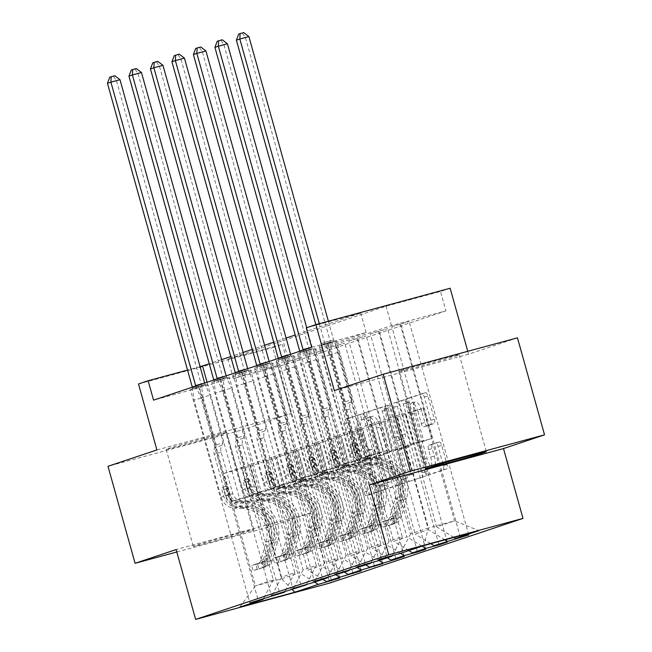 <?xml version="1.0" encoding="UTF-8"?>
<svg xmlns="http://www.w3.org/2000/svg" width="652" height="652" viewBox="0 0 652 652"><rect width="100%" height="100%" fill="white"/><g stroke="black" fill="none" stroke-linecap="round" stroke-linejoin="round"><path stroke-width="0.49" stroke-dasharray="3.26 2.44" d="M384.484 486.799A2.771 0.994 74.8 0 1 384.289 489.782L369.92 494.591A3.953 1.426 74.8 0 1 369.888 494.599A3.953 1.426 74.8 0 1 367.508 491.233L348.364 422.683A3.953 1.426 74.8 0 1 348.657 418.429L363.017 413.621A2.771 0.994 74.8 0 1 363.042 413.612A2.771 0.994 74.8 0 1 364.712 415.968A2.771 0.994 74.8 0 1 364.509 418.951L362.651 419.57A12.657 4.556 74.8 0 0 361.73 433.205L363.319 438.918A12.657 4.556 74.8 0 0 370.955 449.684A12.657 4.556 74.8 0 0 371.053 449.66L372.911 449.032A2.771 0.994 74.8 0 1 372.928 449.032A2.771 0.994 74.8 0 1 374.598 451.388A2.771 0.994 74.8 0 1 374.395 454.371L372.536 454.99A12.657 4.556 74.8 0 0 371.616 468.625L373.213 474.338A12.657 4.556 74.8 0 0 380.849 485.104A12.657 4.556 74.8 0 0 380.939 485.072L382.797 484.452A2.771 0.994 74.8 0 1 382.814 484.444A2.771 0.994 74.8 0 1 384.484 486.799M359.024 420.556A12.657 4.556 74.8 0 0 358.095 434.191L359.692 439.904A12.657 4.556 74.8 0 0 367.329 450.671A12.657 4.556 74.8 0 0 367.418 450.638L369.285 450.019A2.771 0.994 74.8 0 1 369.301 450.01A2.771 0.994 74.8 0 1 370.972 452.366A2.771 0.994 74.8 0 1 370.768 455.349L368.91 455.976A12.657 4.556 74.8 0 0 367.989 469.611L369.578 475.316A12.657 4.556 74.8 0 0 377.223 486.082A12.657 4.556 74.8 0 0 377.312 486.058L379.171 485.438A2.771 0.994 74.8 0 1 379.187 485.43A2.771 0.994 74.8 0 1 380.858 487.786A2.771 0.994 74.8 0 1 380.662 490.769L366.294 495.577A3.953 1.426 74.8 0 1 366.261 495.585A3.953 1.426 74.8 0 1 363.873 492.219L344.737 423.67A3.953 1.426 74.8 0 1 345.03 419.407L359.391 414.607A2.771 0.994 74.8 0 1 359.415 414.599A2.771 0.994 74.8 0 1 361.086 416.954A2.771 0.994 74.8 0 1 360.882 419.937L362.651 419.57M457.288 355.503A31.426 0.611 -15.6 0 1 423.613 365.307A31.426 0.611 -15.6 0 1 398.722 371.624A31.426 0.611 -15.6 0 1 400.695 370.849A31.426 0.611 -15.6 0 1 434.371 361.045A31.426 0.611 -15.6 0 1 459.261 354.721A31.426 0.611 -15.6 0 1 457.288 355.503M195.258 545.634A31.426 0.611 164.4 0 0 193.285 546.409A31.426 0.611 164.4 0 0 218.175 540.092A31.426 0.611 164.4 0 0 251.851 530.288A31.426 0.611 164.4 0 0 253.824 529.505A31.426 0.611 164.4 0 0 228.933 535.83A31.426 0.611 164.4 0 0 195.258 545.634M224.769 433.295A31.426 0.611 -15.6 0 1 191.093 443.091A31.426 0.611 -15.6 0 1 166.203 449.415A31.426 0.611 -15.6 0 1 168.175 448.641A31.426 0.611 -15.6 0 1 201.851 438.837A31.426 0.611 -15.6 0 1 226.741 432.512A31.426 0.611 -15.6 0 1 224.769 433.295M439.293 442.023A3.953 1.426 74.8 0 1 439.318 442.015A3.953 1.426 74.8 0 1 441.706 445.381L447.076 464.615A3.953 1.426 74.8 0 1 446.783 468.878L430.833 474.216A3.953 1.426 74.8 0 1 430.801 474.224A3.953 1.426 74.8 0 1 428.413 470.858L409.277 402.308A3.953 1.426 74.8 0 1 409.57 398.046L425.52 392.708A3.953 1.426 74.8 0 1 425.552 392.7A3.953 1.426 74.8 0 1 427.94 396.066L434.419 419.293A3.953 1.426 74.8 0 1 434.134 423.555L427.304 425.837A3.953 1.426 74.8 0 1 427.28 425.846A3.953 1.426 74.8 0 1 424.892 422.488L421.673 410.964A10.579 3.806 74.8 0 0 415.291 401.966A10.579 3.806 74.8 0 0 414.444 413.384L427.044 458.511A10.579 3.806 74.8 0 0 433.425 467.517A10.579 3.806 74.8 0 0 434.273 456.09L432.17 448.568A3.953 1.426 74.8 0 1 432.463 444.314L439.293 442.023L435.666 443.01A3.953 1.426 74.8 0 1 435.691 443.001A3.953 1.426 74.8 0 1 438.079 446.367L443.45 465.601A3.953 1.426 74.8 0 1 443.156 469.856L427.207 475.194A3.953 1.426 74.8 0 1 427.174 475.202A3.953 1.426 74.8 0 1 424.786 471.836L405.65 403.295A3.953 1.426 74.8 0 1 405.935 399.032L421.893 393.694A3.953 1.426 74.8 0 1 421.925 393.686A3.953 1.426 74.8 0 1 424.305 397.052L430.793 420.279A3.953 1.426 74.8 0 1 430.507 424.542L423.678 426.824A3.953 1.426 74.8 0 1 423.645 426.832A3.953 1.426 74.8 0 1 421.265 423.466L418.046 411.95L421.673 410.964M445.919 310.865L287.785 363.775L233.367 378.527L391.502 325.617L445.919 310.865L440.499 291.468L450.141 288.241M517.46 337.834L468.56 354.199L467.753 351.314M176.814 551.983L269.317 526.906L310.368 513.173L329.863 583.01M269.317 526.906L242.234 429.912L108.004 466.302M156.912 449.945L291.142 413.555L242.234 429.912M291.142 413.555L272.723 347.597L282.365 344.37L227.947 359.122L386.082 306.22L440.499 291.468M287.785 363.775L282.365 344.37M405.022 478.682A3.953 1.426 74.8 0 1 404.737 482.945L388.779 488.283A3.953 1.426 74.8 0 1 388.755 488.291A3.953 1.426 74.8 0 1 386.367 484.925L367.231 416.375A3.953 1.426 74.8 0 1 367.516 412.113L383.474 406.775A3.953 1.426 74.8 0 1 383.498 406.767A3.953 1.426 74.8 0 1 385.886 410.132L405.022 478.682L401.396 479.668A3.953 1.426 74.8 0 1 401.11 483.923L385.153 489.261A3.953 1.426 74.8 0 1 385.128 489.269A3.953 1.426 74.8 0 1 382.74 485.911L363.596 417.361A3.953 1.426 74.8 0 1 363.889 413.099L379.839 407.761A3.953 1.426 74.8 0 1 379.871 407.753A3.953 1.426 74.8 0 1 382.259 411.119L401.396 479.668M409.806 481.249L425.764 475.911A3.953 1.426 74.8 0 0 426.049 471.649L406.913 403.099A3.953 1.426 74.8 0 0 404.525 399.733A3.953 1.426 74.8 0 0 404.493 399.741L397.671 402.031A3.953 1.426 74.8 0 0 397.378 406.286L405.145 434.085A3.953 1.426 74.8 0 1 404.851 438.348L400.32 439.864A3.953 1.426 74.8 0 1 400.295 439.872A3.953 1.426 74.8 0 1 397.907 436.506L389.823 407.565A2.771 0.994 74.8 0 0 388.152 405.21A2.771 0.994 74.8 0 0 387.932 408.201L407.394 477.892A3.953 1.426 74.8 0 0 409.782 481.257A3.953 1.426 74.8 0 0 409.806 481.249L425.764 475.911M262.878 369.855L280.213 364.631L262.878 369.855L294.834 484.314L276.513 489.277L268.029 460.279L299.439 572.79L281.534 578.78L250.123 466.27L268.029 460.279M284.37 362.667L301.705 357.443L284.37 362.667L316.326 477.125L298.005 482.089L289.512 453.091L320.931 565.602L307.703 570.027L276.293 457.517L289.512 453.091M305.853 355.479L323.188 350.254L305.853 355.479L337.809 469.929L319.488 474.901L311.004 445.903L342.422 558.414L329.195 562.839L297.785 450.32L311.004 445.903M327.345 348.29L344.68 343.066L327.345 348.29L359.301 462.741L340.98 467.712L332.496 438.706L363.906 551.225L350.686 555.651L319.268 443.132L332.496 438.706M348.836 341.102L366.171 335.878L348.836 341.102L380.792 455.552L362.471 460.524L353.979 431.518L385.397 544.037L372.17 548.454L340.76 435.943L353.979 431.518M370.32 333.914L387.655 328.69L370.32 333.914L402.276 448.364L383.955 453.327L375.47 424.33L406.889 536.849L393.661 541.266L362.251 428.755L375.47 424.33M391.811 326.725L409.146 321.501L391.811 326.725L423.767 441.176L405.446 446.139L396.962 417.141L428.372 529.652L415.153 534.078L383.735 421.567L396.962 417.141M311.689 347.255L366.106 332.504L207.972 385.405L153.554 400.157M190.319 389.529L207.654 384.305L190.319 389.529L249.903 602.913M211.81 382.341L229.145 377.117L211.81 382.341L271.387 595.724M233.302 375.153L250.637 369.928L233.302 375.153L292.878 588.536M254.785 367.956L272.12 362.74L254.785 367.956L314.37 581.348M276.277 360.768L293.612 355.544L276.277 360.768L335.853 574.159M297.768 353.58L315.103 348.355L297.768 353.58L357.345 566.971M319.252 346.391L336.587 341.167L319.252 346.391L378.836 559.783M357.614 428.649L389.032 541.16L402.251 536.735L370.841 424.224L357.255 428.747L365.381 457.843L347.06 462.814L315.103 348.355M402.251 536.735L392.398 555.577M389.032 541.16L378.853 560.614M444.949 539.848L428.372 529.652M430.776 543.687L415.153 534.078M336.13 435.838L367.541 548.348L380.768 543.923L349.35 431.412L335.764 435.935L343.889 465.031L325.568 470.002L293.612 355.544M380.768 543.923L370.906 562.766M367.541 548.348L357.361 567.802M422.04 546.164L406.889 536.849M408.82 550.59L393.661 541.266M314.639 443.026L346.049 555.537L359.276 551.111L327.858 438.6L314.272 443.124L322.398 472.219L304.077 477.191L272.12 362.74M359.276 551.111L349.415 569.954M346.049 555.537L335.878 574.991M400.556 553.352L385.397 544.037M387.329 557.778L372.17 548.454M293.147 450.214L324.566 562.725L337.785 558.308L306.375 445.789L292.789 450.312L300.914 479.416L282.593 484.379L250.637 369.928M337.785 558.308L327.932 577.142M324.566 562.725L314.386 582.179M379.065 560.541L363.906 551.225M365.845 564.966L350.686 555.651M271.664 457.402L303.074 569.921L316.301 565.496L284.883 452.977L271.297 457.5L279.423 486.604L261.102 491.567L229.145 377.117M316.301 565.496L306.44 584.339M303.074 569.921L292.895 589.367M357.573 567.729L342.422 558.414M344.354 572.154L329.195 562.839M250.172 464.591L281.582 577.11L294.81 572.684L263.392 460.173L249.806 464.689L257.931 493.792L239.61 498.756L207.654 384.305M294.81 572.684L284.948 591.527M281.582 577.11L271.411 596.564M336.09 574.917L320.931 565.602M322.862 579.343L307.703 570.027M292.226 589.555L281.534 578.78L255.413 585.863L273.318 579.872L241.908 467.362L224.003 473.352L255.413 585.863L239.724 607.159M273.318 579.872L263.465 598.715M314.598 582.106L299.439 572.79M138.493 383.987L272.723 347.597M200.099 366.677L187.531 370.083M306.269 327.858L360.686 313.107L295.217 335.006M286.098 338.062L273.726 342.194M264.606 345.25L252.242 349.39M243.114 352.439L230.751 356.579M221.631 359.627L209.259 363.767M224.003 473.352L250.123 466.27M397.321 417.044L423.132 408.388L397.011 415.471L428.429 527.981L410.515 533.972L379.105 421.461L386.864 450.654L368.543 455.618L336.587 341.167M397.011 415.471L379.105 421.461M423.132 408.388L454.55 520.899L428.429 527.981L423.759 545.594M405.226 414.379L436.636 526.889L454.55 520.899L478.902 530.638M370.841 424.224L378.739 421.559M349.35 431.412L357.255 428.747M327.858 438.6L335.764 435.935M306.375 445.789L314.272 443.124M284.883 452.977L292.789 450.312M263.392 460.173L271.297 457.5M241.908 467.362L249.806 464.689M268.388 460.182L276.293 457.517M289.879 452.993L297.785 450.32M311.371 445.797L319.268 443.132M332.854 438.609L340.76 435.943M354.346 431.42L362.251 428.755M375.837 424.232L383.735 421.567M410.515 533.972L400.336 553.426M453.808 537.444L436.636 526.889M233.367 378.527L227.947 359.122M391.502 325.617L386.082 306.22M207.972 385.405L207.083 382.251M366.106 332.504L360.686 313.107M241.542 467.46L249.667 496.555L231.346 501.518L239.61 498.756M249.667 496.555L257.931 493.792M231.346 501.518L199.39 387.068M198.591 386.766L258.168 600.15M331.395 580.296L271.949 367.402M271.142 367.092L303.098 481.543L284.777 486.514L276.652 457.411M339.79 578.022L280.213 364.631M276.513 489.277L284.777 486.514M294.834 484.314L303.098 481.543M298.005 482.089L306.269 479.326L298.143 450.222M316.326 477.125L324.59 474.354L306.269 479.326M361.281 570.834L301.705 357.443M292.634 359.904L324.59 474.354M352.879 573.108L293.441 360.214M263.033 460.271L271.159 489.367L252.837 494.33L220.881 379.88M220.074 379.57L279.651 592.961M252.837 494.33L261.102 491.567M271.159 489.367L279.423 486.604M319.488 474.901L327.76 472.138L319.635 443.034M337.809 469.929L346.073 467.166L327.76 472.138M382.773 563.646L323.188 350.254M314.125 352.716L346.073 467.166M374.37 565.92L314.924 353.017M284.525 453.075L292.642 482.178L274.329 487.142L242.373 372.691M241.566 372.382L301.142 585.773M274.329 487.142L282.593 484.379M292.642 482.178L300.914 479.416M340.98 467.712L349.244 464.941L341.118 435.846M359.301 462.741L367.565 459.978L349.244 464.941M404.256 556.449L344.68 343.066M335.609 345.527L367.565 459.978M395.854 558.731L336.416 345.829M306.008 445.887L314.134 474.99L295.812 479.953L263.856 365.503M263.058 365.193L322.634 578.585M295.812 479.953L304.077 477.191M314.134 474.99L322.398 472.219M362.471 460.524L370.735 457.753L362.61 428.657M380.792 455.552L389.057 452.79L370.735 457.753M425.748 549.261L366.171 335.878M357.1 338.339L389.057 452.79M417.345 551.543L357.907 338.641M327.5 438.698L335.625 467.802L317.304 472.765L285.348 358.315M284.541 358.005L344.117 571.396M317.304 472.765L325.568 470.002M335.625 467.802L343.889 465.031M383.955 453.327L392.227 450.565L384.101 421.469M402.276 448.364L410.54 445.601L392.227 450.565M447.239 542.073L387.655 328.69M378.592 331.151L410.54 445.601M438.837 544.355L379.391 331.452M348.991 431.51L357.109 460.605L338.795 465.577L306.839 351.126M306.032 350.817L365.609 564.2M338.795 465.577L347.06 462.814M357.109 460.605L365.381 457.843M405.446 446.139L413.71 443.376L405.585 414.281M423.767 441.176L432.031 438.413L413.71 443.376M468.723 534.884L409.146 321.501M400.075 323.954L432.031 438.413M460.32 537.166L400.882 324.264M370.475 424.322L378.6 453.417L360.279 458.389L328.323 343.93M327.516 343.628L387.101 557.012M360.279 458.389L368.543 455.618M378.6 453.417L386.864 450.654M310.368 513.173L176.138 549.563M468.56 354.199L334.329 390.589M388.779 482.456A2.771 0.994 74.8 0 1 388.763 482.456A2.771 0.994 74.8 0 1 387.092 480.1L370.287 419.929A2.771 0.994 74.8 0 1 370.491 416.946L372.455 416.294A12.657 4.556 74.8 0 1 372.545 416.269A12.657 4.556 74.8 0 1 380.181 427.036L391.665 468.16A12.657 4.556 74.8 0 1 390.744 481.795L385.153 483.434A2.771 0.994 74.8 0 1 385.136 483.442A2.771 0.994 74.8 0 1 383.466 481.086L387.092 480.1M385.153 483.434L387.117 482.782A12.657 4.556 74.8 0 0 388.038 469.147L376.554 428.014A12.657 4.556 74.8 0 0 368.918 417.247A12.657 4.556 74.8 0 0 368.828 417.28L366.864 417.932A2.771 0.994 74.8 0 0 366.66 420.915L383.466 481.086M406.18 482.227A3.953 1.426 74.8 0 1 406.147 482.236A3.953 1.426 74.8 0 1 403.767 478.878L384.305 409.187A2.771 0.994 74.8 0 1 384.525 406.196A2.771 0.994 74.8 0 1 386.196 408.551L394.281 437.492A3.953 1.426 74.8 0 0 396.669 440.858A3.953 1.426 74.8 0 0 396.693 440.85L401.224 439.334A3.953 1.426 74.8 0 0 401.51 435.071L393.751 407.272A3.953 1.426 74.8 0 1 394.036 403.009L400.866 400.727A3.953 1.426 74.8 0 1 400.898 400.719A3.953 1.426 74.8 0 1 403.286 404.085L422.423 472.635A3.953 1.426 74.8 0 1 422.137 476.889M413.197 462.936A10.579 3.806 74.8 0 1 412.349 474.354A10.579 3.806 74.8 0 1 405.96 465.357L401.526 449.456A3.953 1.426 74.8 0 1 401.811 445.194L406.343 443.678A3.953 1.426 74.8 0 1 406.367 443.67A3.953 1.426 74.8 0 1 408.755 447.036L413.197 462.936L409.57 463.922A10.579 3.806 74.8 0 1 408.722 475.341A10.579 3.806 74.8 0 1 402.333 466.343L405.96 465.357M409.57 463.922L405.128 448.022A3.953 1.426 74.8 0 0 402.74 444.656A3.953 1.426 74.8 0 1 402.74 444.656L398.185 446.18A3.953 1.426 74.8 0 0 397.891 450.442L402.333 466.343M418.046 411.95A10.579 3.806 74.8 0 0 411.665 402.952A10.579 3.806 74.8 0 0 410.809 414.37L423.409 459.497A10.579 3.806 74.8 0 0 429.798 468.495A10.579 3.806 74.8 0 0 430.646 457.076L428.543 449.554A3.953 1.426 74.8 0 1 428.837 445.292L435.666 443.01M257.206 569.155L255.796 564.11L264.427 561.682L265.837 566.727L253.074 570.541L258.95 569.033L257.54 563.988A5.436 5.069 71.5 0 0 260.792 560.565L266.097 542.073A25.583 23.863 71.5 0 0 242.617 508.373L245.233 507.5L237.238 507.297A14.703 13.716 -108.5 0 1 223.742 496.286L221.99 489.994A2.421 0.872 74.8 0 1 222.161 487.386A2.421 0.872 74.8 0 1 222.185 487.386A2.421 0.872 74.8 0 1 223.644 489.44L225.396 495.732A14.703 13.716 71.5 0 0 238.893 506.743L246.888 506.946L249.504 506.066L241.509 505.87A14.703 13.716 -108.5 0 1 228.013 494.852L200.914 397.777L209.977 395.324L223.196 442.651L216.309 444.957L214.875 447.696A8.753 8.166 71.5 0 0 214.231 454.289L225.845 495.879A9.47 8.835 -108.5 0 0 234.533 502.977L242.528 503.173A30.823 28.745 71.5 0 1 270.808 543.776L265.511 562.26A10.676 9.959 71.5 0 1 259.284 568.927L266.171 566.621A10.676 9.959 71.5 0 0 272.397 559.954L277.695 541.47A30.823 28.745 71.5 0 0 249.414 500.866L241.419 500.671A9.47 8.835 -108.5 0 1 232.731 493.58L221.118 451.983A8.753 8.166 -108.5 0 1 221.762 445.397L223.196 442.651M249.414 500.866L246.798 501.747L238.803 501.543A9.47 8.835 -108.5 0 1 230.115 494.452L228.355 488.161A2.421 0.872 -105.2 0 0 226.896 486.107A2.421 0.872 -105.2 0 0 226.7 488.715L228.461 495.007A9.47 8.835 71.5 0 0 237.149 502.097L245.144 502.301L242.528 503.173M242.617 508.373L234.622 508.177A14.703 13.716 -108.5 0 1 221.126 497.158L194.019 400.083L192.47 388.184A4.026 1.451 -105.2 0 0 192.299 387.198M216.309 444.957L203.09 397.622L194.019 400.083M264.427 561.682A5.436 5.069 71.5 0 0 267.687 558.259L272.984 539.774A25.583 23.863 71.5 0 0 249.504 506.066M255.796 564.11L251.664 565.496L253.074 570.541M257.54 563.988L251.664 565.496M246.798 501.747A30.823 28.745 -108.5 0 1 275.079 542.342L269.781 560.834A10.676 9.959 -108.5 0 1 265.804 566.384C262.642 567.965 262.088 568.153 264.158 566.938A10.676 9.959 71.5 0 0 268.127 561.388L273.424 542.896A30.823 28.745 71.5 0 0 245.144 502.301M245.233 507.5A25.583 23.863 -108.5 0 1 268.714 541.201L263.416 559.685A5.436 5.069 -108.5 0 1 262.593 561.356L261.362 562.668L262.772 567.753L264.158 566.938L262.593 561.356C260.776 563.271 261.322 563.083 264.247 560.802A5.436 5.069 71.5 0 0 265.062 559.139L270.368 540.647A25.583 23.863 71.5 0 0 246.888 506.946M226.896 486.107A2.421 0.872 -105.2 0 0 226.88 486.115L222.185 487.386M195.763 386.041A4.026 1.451 -105.2 0 0 196.113 386.97L200.914 397.777M203.09 397.622L201.541 385.723A4.026 1.451 -105.2 0 0 201.24 384.248L116.529 80.848L119.976 79.699M204.671 383.058L204.679 383.091A4.026 1.451 -105.2 0 0 205.184 384.509L209.977 395.324M107.458 83.309L116.529 80.848L113.432 76.194L109.805 77.18M114.809 75.738L113.432 76.194M278.697 561.967L277.287 556.922L285.918 554.493L287.328 559.538L274.557 563.352L280.442 561.845L279.032 556.8A5.436 5.069 71.5 0 0 282.283 553.377L287.581 534.884A25.583 23.863 71.5 0 0 264.109 501.184L266.725 500.312L258.73 500.108A14.703 13.716 -108.5 0 1 245.233 489.098L243.473 482.806A2.421 0.872 74.8 0 1 243.652 480.198A2.421 0.872 74.8 0 1 243.669 480.198A2.421 0.872 74.8 0 1 245.128 482.252L246.888 488.544A14.703 13.716 71.5 0 0 260.384 499.554L268.38 499.758L270.996 498.878L263 498.682A14.703 13.716 -108.5 0 1 249.504 487.663L222.397 390.589L231.468 388.127L244.687 435.463L237.793 437.769L236.366 440.507A8.753 8.166 71.5 0 0 235.714 447.093L247.328 488.69A9.47 8.835 -108.5 0 0 256.024 495.781L264.019 495.985A30.823 28.745 71.5 0 1 292.3 536.58L287.002 555.072A10.676 9.959 71.5 0 1 280.776 561.739L287.662 559.432A10.676 9.959 71.5 0 0 293.889 552.766L299.187 534.281A30.823 28.745 71.5 0 0 270.906 493.678L262.911 493.482A9.47 8.835 -108.5 0 1 254.223 486.384L242.609 444.794A8.753 8.166 -108.5 0 1 243.253 438.201L244.687 435.463M270.906 493.678L268.29 494.558L260.287 494.355A9.47 8.835 -108.5 0 1 251.599 487.264L249.846 480.972A2.421 0.872 -105.2 0 0 248.388 478.918A2.421 0.872 -105.2 0 0 248.192 481.526L249.952 487.818A9.47 8.835 71.5 0 0 258.64 494.909L266.635 495.104L264.019 495.985M264.109 501.184L256.114 500.989A14.703 13.716 -108.5 0 1 242.617 489.97L215.51 392.895L213.962 380.996A4.026 1.451 -105.2 0 0 213.783 380.01M237.793 437.769L224.581 390.434L215.51 392.895M285.918 554.493A5.436 5.069 71.5 0 0 289.17 551.07L294.468 532.578A25.583 23.863 71.5 0 0 270.996 498.878M277.287 556.922L273.155 558.308L274.557 563.352M279.032 556.8L273.155 558.308M268.29 494.558A30.823 28.745 -108.5 0 1 296.57 535.153L291.273 553.646A10.676 9.959 -108.5 0 1 287.296 559.196C284.125 560.777 283.579 560.956 285.641 559.75A10.676 9.959 71.5 0 0 289.618 554.2L294.916 535.708A30.823 28.745 71.5 0 0 266.635 495.104M266.725 500.312A25.583 23.863 -108.5 0 1 290.197 534.012L284.9 552.497A5.436 5.069 -108.5 0 1 284.085 554.167L282.846 555.48L284.264 560.565L285.641 559.75L284.085 554.167C282.267 556.083 282.813 555.895 285.739 553.613A5.436 5.069 71.5 0 0 286.554 551.942L291.851 533.458A25.583 23.863 71.5 0 0 268.38 499.758M248.388 478.918A2.421 0.872 -105.2 0 0 248.371 478.918L243.669 480.198M217.246 378.853A4.026 1.451 -105.2 0 0 217.605 379.774L222.397 390.589M224.581 390.434L223.033 378.535A4.026 1.451 -105.2 0 0 222.731 377.06L138.02 73.66L141.46 72.511M226.162 375.87L226.171 375.902A4.026 1.451 -105.2 0 0 226.676 377.321L231.468 388.127M128.949 76.121L138.02 73.66L134.923 69.006L131.296 69.992M136.301 68.55L134.923 69.006M300.181 554.779L298.771 549.734L307.41 547.305L308.812 552.35L296.049 556.164L301.925 554.656L300.515 549.612A5.436 5.069 71.5 0 0 303.775 546.189L309.072 527.696A25.583 23.863 71.5 0 0 285.592 493.996L288.217 493.124L280.213 492.92A14.703 13.716 -108.5 0 1 266.725 481.909L264.965 475.618A2.421 0.872 74.8 0 1 265.144 473.01A2.421 0.872 74.8 0 1 265.16 473.01A2.421 0.872 74.8 0 1 266.619 475.063L268.371 481.355A14.703 13.716 71.5 0 0 281.868 492.366L289.863 492.57L292.487 491.689L284.484 491.494A14.703 13.716 -108.5 0 1 270.996 480.475L243.889 383.4L252.96 380.939L266.171 428.274L259.284 430.581L257.85 433.319A8.753 8.166 71.5 0 0 257.206 439.904L268.82 481.502A9.47 8.835 -108.5 0 0 277.507 488.592L285.503 488.796A30.823 28.745 71.5 0 1 313.791 529.391L308.486 547.884A10.676 9.959 71.5 0 1 302.267 554.55L309.154 552.244A10.676 9.959 71.5 0 0 315.372 545.577L320.678 527.093A30.823 28.745 71.5 0 0 292.389 486.49L284.394 486.294A9.47 8.835 -108.5 0 1 275.706 479.196L264.093 437.606A8.753 8.166 -108.5 0 1 264.736 431.013L266.171 428.274M292.389 486.49L289.773 487.362L281.778 487.166A9.47 8.835 -108.5 0 1 273.09 480.076L271.338 473.784A2.421 0.872 -105.2 0 0 269.879 471.73A2.421 0.872 -105.2 0 0 269.855 471.73A2.421 0.872 -105.2 0 0 269.683 474.338L271.436 480.63A9.47 8.835 71.5 0 0 280.124 487.72L288.127 487.916L285.503 488.796M285.592 493.996L277.597 493.8A14.703 13.716 -108.5 0 1 264.101 482.782L237.002 385.707L235.453 373.808A4.026 1.451 -105.2 0 0 235.274 372.822M259.284 430.581L246.073 383.246L237.002 385.707M307.41 547.305A5.436 5.069 71.5 0 0 310.662 543.882L315.959 525.39A25.583 23.863 71.5 0 0 292.487 491.689M298.771 549.734L294.639 551.119L296.049 556.164M300.515 549.612L294.639 551.119M289.773 487.362A30.823 28.745 -108.5 0 1 318.054 527.965L312.756 546.457A10.676 9.959 -108.5 0 1 308.787 552.008C305.617 553.589 305.063 553.768 307.133 552.562A10.676 9.959 71.5 0 0 311.11 547.012L316.407 528.519A30.823 28.745 71.5 0 0 288.127 487.916M288.217 493.124A25.583 23.863 -108.5 0 1 311.689 526.824L306.391 545.308A5.436 5.069 -108.5 0 1 305.576 546.979L304.337 548.291L305.755 553.377L307.133 552.562L305.576 546.979C303.75 548.894 304.305 548.707 307.222 546.425A5.436 5.069 71.5 0 0 308.046 544.754L313.343 526.27A25.583 23.863 71.5 0 0 289.863 492.57M238.738 371.664A4.026 1.451 -105.2 0 0 239.097 372.585L243.889 383.4M246.073 383.246L244.524 371.347A4.026 1.451 -105.2 0 0 244.215 369.863L159.504 66.471L162.951 65.314M247.654 368.682L247.662 368.714A4.026 1.451 -105.2 0 0 248.167 370.132L252.96 380.939M150.441 68.925L159.504 66.471L156.415 61.818L152.78 62.804M157.792 61.353L156.415 61.818M321.672 547.59L320.262 542.545L328.893 540.117L330.303 545.162L317.54 548.976L323.416 547.46L322.007 542.415A5.436 5.069 71.5 0 0 325.258 539L330.564 520.508A25.583 23.863 71.5 0 0 307.084 486.808L309.7 485.927L301.705 485.732A14.703 13.716 -108.5 0 1 288.208 474.713L286.456 468.429A2.421 0.872 74.8 0 1 286.627 465.821A2.421 0.872 74.8 0 1 286.652 465.813A2.421 0.872 74.8 0 1 288.111 467.875L289.863 474.167A14.703 13.716 71.5 0 0 303.359 485.178L311.354 485.381L313.971 484.501L305.975 484.306A14.703 13.716 -108.5 0 1 292.479 473.287L265.372 376.212L274.443 373.751L287.662 421.086L280.776 423.392L279.341 426.131A8.753 8.166 71.5 0 0 278.697 432.716L290.311 474.314A9.47 8.835 -108.5 0 0 298.999 481.404L306.994 481.608A30.823 28.745 71.5 0 1 335.275 522.203L329.977 540.695A10.676 9.959 71.5 0 1 323.751 547.362L330.637 545.056A10.676 9.959 71.5 0 0 336.864 538.389L342.161 519.905A30.823 28.745 71.5 0 0 313.881 479.301L305.886 479.098A9.47 8.835 -108.5 0 1 297.198 472.007L285.584 430.41A8.753 8.166 -108.5 0 1 286.228 423.824L287.662 421.086M313.881 479.301L311.265 480.174L303.27 479.978A9.47 8.835 -108.5 0 1 294.582 472.887L292.821 466.596A2.421 0.872 -105.2 0 0 291.362 464.542A2.421 0.872 -105.2 0 0 291.167 467.15L292.927 473.442A9.47 8.835 71.5 0 0 301.615 480.532L309.61 480.728L306.994 481.608M307.084 486.808L299.089 486.604A14.703 13.716 -108.5 0 1 285.592 475.593L258.485 378.519L256.937 366.62A4.026 1.451 -105.2 0 0 256.766 365.633M280.776 423.392L267.556 376.057L258.485 378.519M328.893 540.117A5.436 5.069 71.5 0 0 332.153 536.694L337.451 518.201A25.583 23.863 71.5 0 0 313.971 484.501M320.262 542.545L316.13 543.931L317.54 548.976M322.007 542.415L316.13 543.931M311.265 480.174A30.823 28.745 -108.5 0 1 339.545 520.777L334.248 539.269A10.676 9.959 -108.5 0 1 330.271 544.819C327.108 546.4 326.554 546.58 328.624 545.374A10.676 9.959 71.5 0 0 332.593 539.815L337.891 521.331A30.823 28.745 71.5 0 0 309.61 480.728M309.7 485.927A25.583 23.863 -108.5 0 1 333.18 519.636L327.883 538.12A5.436 5.069 -108.5 0 1 327.06 539.791L325.829 541.103L327.247 546.18L328.624 545.374L327.06 539.791C325.242 541.698 325.788 541.519 328.714 539.237A5.436 5.069 71.5 0 0 329.529 537.566L334.835 519.082A25.583 23.863 71.5 0 0 311.354 485.381M291.362 464.542A2.421 0.872 -105.2 0 0 291.346 464.542L286.652 465.813M260.229 364.468A4.026 1.451 -105.2 0 0 260.58 365.397L265.372 376.212M267.556 376.057L266.008 364.158A4.026 1.451 -105.2 0 0 265.706 362.675L180.995 59.283L184.443 58.126M269.137 361.493L269.146 361.526A4.026 1.451 -105.2 0 0 269.651 362.944L274.443 373.751M171.924 61.736L180.995 59.283L177.898 54.629L174.271 55.616M179.276 54.165L177.898 54.629M343.156 540.402L341.754 535.357L350.165 532.986L351.795 537.973L339.024 541.779L344.908 540.272L343.498 535.227A5.436 5.069 71.5 0 0 346.75 531.804L352.047 513.32A25.583 23.863 71.5 0 0 328.575 479.619L331.192 478.739L323.196 478.544A14.703 13.716 -108.5 0 1 309.7 467.525L307.94 461.233A2.421 0.872 74.8 0 1 308.119 458.633A2.421 0.872 74.8 0 1 308.135 458.625A2.421 0.872 74.8 0 1 309.594 460.687L311.354 466.971A14.703 13.716 71.5 0 0 324.851 477.989L332.846 478.185L335.462 477.313L327.467 477.117A14.703 13.716 -108.5 0 1 313.971 466.098L286.864 369.024L295.935 366.563L309.154 413.898L302.259 416.204L300.825 418.943A8.753 8.166 71.5 0 0 300.181 425.528L311.795 467.125A9.47 8.835 -108.5 0 0 320.491 474.216L328.486 474.411A30.823 28.745 71.5 0 1 356.766 515.015L351.469 533.507A10.676 9.959 71.5 0 1 345.242 540.166L352.129 537.867A10.676 9.959 71.5 0 0 358.355 531.201L363.653 512.708A30.823 28.745 71.5 0 0 335.373 472.113L327.377 471.909A9.47 8.835 -108.5 0 1 318.689 464.819L307.068 423.221A8.753 8.166 -108.5 0 1 307.72 416.636L309.154 413.898M335.373 472.113L332.756 472.985L324.753 472.79A9.47 8.835 -108.5 0 1 316.065 465.699L314.313 459.407A2.421 0.872 -105.2 0 0 312.854 457.345A2.421 0.872 -105.2 0 0 312.658 459.962L314.419 466.245A9.47 8.835 71.5 0 0 323.107 473.344L331.102 473.539L328.486 474.411M328.575 479.619L320.58 479.416A14.703 13.716 -108.5 0 1 307.084 468.405L279.977 371.322L278.428 359.431A4.026 1.451 -105.2 0 0 278.249 358.445M302.259 416.204L289.048 368.869L279.977 371.322M350.385 532.928A5.436 5.069 71.5 0 0 353.637 529.505L358.934 511.013A25.583 23.863 71.5 0 0 335.462 477.313M341.754 535.357L337.622 536.743L339.024 541.779M343.498 535.227L337.622 536.743M332.756 472.985A30.823 28.745 -108.5 0 1 361.037 513.589L355.739 532.073A10.676 9.959 -108.5 0 1 351.762 537.631C348.592 539.204 348.046 539.391 350.108 538.185A10.676 9.959 71.5 0 0 354.085 532.627L359.382 514.143A30.823 28.745 71.5 0 0 331.102 473.539M331.192 478.739A25.583 23.863 -108.5 0 1 354.664 512.439L349.366 530.932A5.436 5.069 -108.5 0 1 348.551 532.602L347.312 533.906L348.738 538.992L350.108 538.185L348.551 532.602C346.734 534.51 347.28 534.33 350.205 532.048A5.436 5.069 71.5 0 0 351.02 530.378L356.318 511.893A25.583 23.863 71.5 0 0 332.846 478.185M312.854 457.345A2.421 0.872 -105.2 0 0 312.838 457.354L308.135 458.625M281.713 357.28A4.026 1.451 -105.2 0 0 282.072 358.209L286.864 369.024M289.048 368.869L287.499 356.97A4.026 1.451 -105.2 0 0 287.198 355.487L202.487 52.095L205.926 50.938M290.629 354.297L290.637 354.338A4.026 1.451 -105.2 0 0 291.142 355.748L295.935 366.563M193.416 54.548L202.487 52.095L199.39 47.441L195.763 48.419M200.767 46.977L199.39 47.441M364.647 533.214L363.237 528.169L371.876 525.732L373.278 530.785L360.515 534.591L366.391 533.083L364.981 528.038A5.436 5.069 71.5 0 0 368.241 524.615L373.539 506.131A25.583 23.863 71.5 0 0 350.059 472.431L352.683 471.551L344.68 471.355A14.703 13.716 -108.5 0 1 331.192 460.336L329.431 454.045A2.421 0.872 74.8 0 1 329.61 451.445A2.421 0.872 74.8 0 1 329.627 451.437A2.421 0.872 74.8 0 1 331.086 453.499L332.838 459.782A14.703 13.716 71.5 0 0 346.334 470.801L354.329 470.997L356.954 470.125L348.95 469.921A14.703 13.716 -108.5 0 1 335.454 458.91L308.355 361.836L317.426 359.374L330.637 406.709L323.751 409.008L322.316 411.754A8.753 8.166 71.5 0 0 321.672 418.339L333.286 459.937A9.47 8.835 -108.5 0 0 341.974 467.028L349.969 467.223A30.823 28.745 71.5 0 1 378.258 507.827L372.952 526.319A10.676 9.959 71.5 0 1 366.726 532.977L373.62 530.679A10.676 9.959 71.5 0 0 379.839 524.012L385.145 505.52A30.823 28.745 71.5 0 0 356.856 464.925L348.861 464.721A9.47 8.835 -108.5 0 1 340.173 457.631L328.559 416.033A8.753 8.166 -108.5 0 1 329.203 409.448L330.637 406.709M356.856 464.925L354.24 465.797L346.245 465.601A9.47 8.835 -108.5 0 1 337.557 458.503L335.804 452.219A2.421 0.872 -105.2 0 0 334.346 450.157A2.421 0.872 -105.2 0 0 334.321 450.165A2.421 0.872 -105.2 0 0 334.15 452.765L335.902 459.057A9.47 8.835 71.5 0 0 344.59 466.156L352.585 466.351L349.969 467.223M350.059 472.431L342.064 472.227A14.703 13.716 -108.5 0 1 328.567 461.217L301.468 364.134L299.92 352.243A4.026 1.451 -105.2 0 0 299.741 351.249M323.751 409.008L310.539 361.681L301.468 364.134M371.876 525.732A5.436 5.069 71.5 0 0 375.128 522.317L380.426 503.825A25.583 23.863 71.5 0 0 356.954 470.125M363.237 528.169L359.105 529.546L360.515 534.591M364.981 528.038L359.105 529.546M354.24 465.797A30.823 28.745 -108.5 0 1 382.52 506.4L377.223 524.884A10.676 9.959 -108.5 0 1 373.254 530.443C370.083 532.016 369.529 532.203 371.599 530.997A10.676 9.959 71.5 0 0 375.576 525.439L380.874 506.954A30.823 28.745 71.5 0 0 352.585 466.351M352.683 471.551A25.583 23.863 -108.5 0 1 376.155 505.251L370.858 523.743A5.436 5.069 -108.5 0 1 370.043 525.414L368.804 526.718L370.222 531.804L371.599 530.997L370.043 525.414C368.217 527.321 368.771 527.142 371.689 524.86A5.436 5.069 71.5 0 0 372.512 523.189L377.81 504.697A25.583 23.863 71.5 0 0 354.329 470.997M303.204 350.091A4.026 1.451 -105.2 0 0 303.563 351.02L308.355 361.836M310.539 361.681L308.991 349.782A4.026 1.451 -105.2 0 0 308.681 348.298L223.97 44.898L227.418 43.749M306.701 327.712L312.129 347.149A4.026 1.451 -105.2 0 0 312.634 348.559L317.426 359.374M214.907 47.36L223.97 44.898L220.873 40.253L217.246 41.231M222.25 39.788L220.873 40.253M386.139 526.025L384.729 520.981L393.36 518.544L394.77 523.589L382.007 527.403L387.883 525.895L386.473 520.85A5.436 5.069 71.5 0 0 389.725 517.427L395.03 498.943A25.583 23.863 71.5 0 0 371.55 465.243L374.166 464.363L366.171 464.167A14.703 13.716 -108.5 0 1 352.675 453.148L350.923 446.856A2.421 0.872 74.8 0 1 351.094 444.257A2.421 0.872 74.8 0 1 351.118 444.248A2.421 0.872 74.8 0 1 352.577 446.302L354.329 452.594A14.703 13.716 71.5 0 0 367.826 463.613L375.821 463.808L378.437 462.936L370.442 462.733A14.703 13.716 -108.5 0 1 356.946 451.722L329.839 354.647L338.91 352.186L352.129 399.521L345.242 401.819L343.808 404.566A8.753 8.166 71.5 0 0 343.164 411.151L354.778 452.749A9.47 8.835 -108.5 0 0 363.466 459.839L371.461 460.035A30.823 28.745 71.5 0 1 399.741 500.638L394.444 519.131A10.676 9.959 71.5 0 1 388.217 525.789L395.104 523.483A10.676 9.959 71.5 0 0 401.33 516.824L406.628 498.332A30.823 28.745 71.5 0 0 378.347 457.737L370.352 457.533A9.47 8.835 -108.5 0 1 361.664 450.442L350.051 408.845A8.753 8.166 -108.5 0 1 350.695 402.26L352.129 399.521M378.347 457.737L375.731 458.609L367.736 458.413A9.47 8.835 -108.5 0 1 359.048 451.314L357.288 445.031A2.421 0.872 -105.2 0 0 355.829 442.969A2.421 0.872 -105.2 0 0 355.813 442.977A2.421 0.872 -105.2 0 0 355.633 445.577L357.394 451.869A9.47 8.835 71.5 0 0 366.082 458.959L374.077 459.163L371.461 460.035M371.55 465.243L363.555 465.039A14.703 13.716 -108.5 0 1 350.059 454.028L322.952 356.946L321.403 345.047A4.026 1.451 -105.2 0 0 321.102 343.571L315.821 324.663M345.242 401.819L332.023 354.492L322.952 356.946M393.36 518.544A5.436 5.069 71.5 0 0 396.612 515.121L401.917 496.637A25.583 23.863 71.5 0 0 378.437 462.936M384.729 520.981L380.597 522.358L382.007 527.403M386.473 520.85L380.597 522.358M375.731 458.609A30.823 28.745 -108.5 0 1 404.012 499.212L398.714 517.696A10.676 9.959 -108.5 0 1 394.737 523.254C391.575 524.827 391.021 525.015 393.091 523.809A10.676 9.959 71.5 0 0 397.06 518.25L402.357 499.758A30.823 28.745 71.5 0 0 374.077 459.163M374.166 464.363A25.583 23.863 -108.5 0 1 397.647 498.063L392.349 516.555A5.436 5.069 -108.5 0 1 391.526 518.226L390.295 519.53L391.705 524.615L393.091 523.809L391.526 518.226C389.709 520.133 390.255 519.946 393.18 517.672A5.436 5.069 71.5 0 0 393.995 516.001L399.301 497.509A25.583 23.863 71.5 0 0 375.821 463.808M319.325 323.71L324.549 342.414A4.026 1.451 -105.2 0 0 325.046 343.832L329.839 354.647M332.023 354.492L330.474 342.593A4.026 1.451 -105.2 0 0 330.173 341.11L245.462 37.71L248.909 36.561M328.388 321.249L333.612 339.961A4.026 1.451 -105.2 0 0 334.117 341.371L338.91 352.186M236.391 40.171L245.462 37.71L242.365 33.065L238.738 34.043M243.742 32.6L242.365 33.065M380.662 490.769L384.289 489.782M360.882 419.937L364.509 418.951M370.768 455.349L374.395 454.371M377.312 486.058L380.939 485.072M369.578 475.316L373.213 474.338M367.989 469.611L371.616 468.625M368.91 455.976L372.536 454.99M369.285 450.019L372.911 449.032M367.418 450.638L371.053 449.66M359.692 439.904L363.319 438.918M358.095 434.191L361.73 433.205M359.391 414.607L363.017 413.621M345.03 419.407L348.657 418.429M344.737 423.67L348.364 422.683M363.873 492.219L367.508 491.233M366.294 495.577L369.92 494.591M379.171 485.438L382.797 484.452L379.187 485.43M382.259 411.119L385.886 410.132M379.839 407.761L383.474 406.775M363.889 413.099L367.516 412.113M363.596 417.361L367.231 416.375M382.74 485.911L386.367 484.925M385.153 489.261L388.779 488.283M401.11 483.923L404.737 482.945M366.66 420.915L370.287 419.929M366.864 417.932L370.491 416.946M368.828 417.28L372.455 416.294M376.554 428.014L380.181 427.036M388.038 469.147L391.665 468.16M387.117 482.782L390.744 481.795M422.423 472.635L426.049 471.649M403.286 404.085L406.913 403.099M400.866 400.727L404.493 399.741M394.036 403.009L397.671 402.031M393.751 407.272L397.378 406.286M401.51 435.071L405.145 434.085M401.224 439.334L404.851 438.348M396.693 440.85L400.32 439.864M394.281 437.492L397.907 436.506M386.196 408.551L389.823 407.565M384.305 409.187L387.932 408.201M403.767 478.878L407.394 477.892M397.891 450.442L401.526 449.456M398.185 446.18L401.811 445.194M405.128 448.022L408.755 447.036M428.837 445.292L432.463 444.314M428.543 449.554L432.17 448.568M430.646 457.076L434.273 456.09M423.409 459.497L427.044 458.511M410.809 414.37L414.444 413.384M421.265 423.466L424.892 422.488M423.678 426.824L427.304 425.837M430.507 424.542L434.134 423.555M430.793 420.279L434.419 419.293M424.305 397.052L427.94 396.066M421.893 393.694L425.52 392.708M405.935 399.032L409.57 398.046M405.65 403.295L409.277 402.308M424.786 471.836L428.413 470.858M427.207 475.194L430.833 474.216M443.156 469.856L446.783 468.878M443.45 465.601L447.076 464.615M438.079 446.367L441.706 445.381M226.7 488.715L221.99 489.994M265.625 566.792L258.803 569.074M257.393 564.029L264.215 561.747M273.424 542.896L270.808 543.776M266.097 542.073L268.714 541.201M228.461 495.007L225.845 495.879M221.118 451.983L214.231 454.289M232.731 493.58L230.115 494.452M221.126 497.158L223.742 496.286M225.396 495.732L228.013 494.852M237.149 502.097L234.533 502.977M241.419 500.671L238.803 501.543M234.622 508.177L237.238 507.297M238.893 506.743L241.509 505.87M277.695 541.47L275.079 542.342M270.368 540.647L272.984 539.774M268.127 561.388L265.511 562.26M260.792 560.565L263.416 559.685M272.397 559.954L269.781 560.834M265.062 559.139L267.687 558.259M221.762 445.397L214.875 447.696M192.47 388.184L201.541 385.723M192.169 386.701L201.24 384.248M204.068 383.262L204.679 383.091M196.113 386.97L205.184 384.509M264.247 560.802L265.804 566.384M228.355 488.161L223.644 489.44M248.192 481.526L243.473 482.806M287.108 559.603L280.295 561.885M278.885 556.841L285.706 554.559M294.916 535.708L292.3 536.58M287.581 534.884L290.197 534.012M249.952 487.818L247.328 488.69M242.609 444.794L235.714 447.093M254.223 486.384L251.599 487.264M242.617 489.97L245.233 489.098M246.888 488.544L249.504 487.663M258.64 494.909L256.024 495.781M262.911 493.482L260.287 494.355M256.114 500.989L258.73 500.108M260.384 499.554L263 498.682M299.187 534.281L296.57 535.153M291.851 533.458L294.468 532.578M289.618 554.2L287.002 555.072M282.283 553.377L284.9 552.497M293.889 552.766L291.273 553.646M286.554 551.942L289.17 551.07M243.253 438.201L236.366 440.507M213.962 380.996L223.033 378.535M213.66 379.513L222.731 377.06M225.559 376.074L226.171 375.902M217.605 379.774L226.676 377.321M285.739 553.613L287.296 559.196M249.846 480.972L245.128 482.252M269.683 474.338L264.965 475.618M308.6 552.415L301.778 554.689M300.376 549.652L307.19 547.37M316.407 528.519L313.791 529.391M309.072 527.696L311.689 526.824M271.436 480.63L268.82 481.502M264.093 437.606L257.206 439.904M275.706 479.196L273.09 480.076M264.101 482.782L266.725 481.909M268.371 481.355L270.996 480.475M280.124 487.72L277.507 488.592M284.394 486.294L281.778 487.166M277.597 493.8L280.213 492.92M281.868 492.366L284.484 491.494M320.678 527.093L318.054 527.965M313.343 526.27L315.959 525.39M311.11 547.012L308.486 547.884M303.775 546.189L306.391 545.308M315.372 545.577L312.756 546.457M308.046 544.754L310.662 543.882M264.736 431.013L257.85 433.319M235.453 373.808L244.524 371.347M235.144 372.325L244.215 369.863M247.051 368.877L247.662 368.714M239.097 372.585L248.167 370.132M307.222 546.425L308.787 552.008M271.338 473.784L266.619 475.063M291.167 467.15L286.456 468.429M330.091 545.219L323.27 547.501M321.86 542.456L328.681 540.182M337.891 521.331L335.275 522.203M330.564 520.508L333.18 519.636M292.927 473.442L290.311 474.314M285.584 430.41L278.697 432.716M297.198 472.007L294.582 472.887M285.592 475.593L288.208 474.713M289.863 474.167L292.479 473.287M301.615 480.532L298.999 481.404M305.886 479.098L303.27 479.978M299.089 486.604L301.705 485.732M303.359 485.178L305.975 484.306M342.161 519.905L339.545 520.777M334.835 519.082L337.451 518.201M332.593 539.815L329.977 540.695M325.258 539L327.883 538.12M336.864 538.389L334.248 539.269M329.529 537.566L332.153 536.694M286.228 423.824L279.341 426.131M256.937 366.62L266.008 364.158M256.635 365.136L265.706 362.675M268.534 361.689L269.146 361.526M260.58 365.397L269.651 362.944M328.714 539.237L330.271 544.819M292.821 466.596L288.111 467.875M312.658 459.962L307.94 461.233M351.575 538.03L344.761 540.312M343.351 535.268L350.165 532.986M359.382 514.143L356.766 515.015M352.047 513.32L354.664 512.439M314.419 466.245L311.795 467.125M307.068 423.221L300.181 425.528M318.689 464.819L316.065 465.699M307.084 468.405L309.7 467.525M311.354 466.971L313.971 466.098M323.107 473.344L320.491 474.216M327.377 471.909L324.753 472.79M320.58 479.416L323.196 478.544M324.851 477.989L327.467 477.117M363.653 512.708L361.037 513.589M356.318 511.893L358.934 511.013M354.085 532.627L351.469 533.507M346.75 531.804L349.366 530.932M358.355 531.201L355.739 532.073M351.02 530.378L353.637 529.505M307.72 416.636L300.825 418.943M278.428 359.431L287.499 356.97M278.127 357.948L287.198 355.487M290.026 354.501L290.637 354.338M282.072 358.209L291.142 355.748M350.205 532.048L351.762 537.631M314.313 459.407L309.594 460.687M334.15 452.765L329.431 454.045M373.066 530.842L366.245 533.124M364.843 528.079L371.656 525.797M380.874 506.954L378.258 507.827M373.539 506.131L376.155 505.251M335.902 459.057L333.286 459.937M328.559 416.033L321.672 418.339M340.173 457.631L337.557 458.503M328.567 461.217L331.192 460.336M332.838 459.782L335.454 458.91M344.59 466.156L341.974 467.028M348.861 464.721L346.245 465.601M342.064 472.227L344.68 471.355M346.334 470.801L348.95 469.921M385.145 505.52L382.52 506.4M377.81 504.697L380.426 503.825M375.576 525.439L372.952 526.319M368.241 524.615L370.858 523.743M379.839 524.012L377.223 524.884M372.512 523.189L375.128 522.317M329.203 409.448L322.316 411.754M299.92 352.243L308.991 349.782M299.61 350.76L308.681 348.298M311.517 347.312L312.129 347.149M303.563 351.02L312.634 348.559M371.689 524.86L373.254 530.443M335.804 452.219L331.086 453.499M355.633 445.577L350.923 446.856M394.558 523.654L387.736 525.936M386.326 520.891L393.148 518.609M402.357 499.758L399.741 500.638M395.03 498.943L397.647 498.063M357.394 451.869L354.778 452.749M350.051 408.845L343.164 411.151M361.664 450.442L359.048 451.314M350.059 454.028L352.675 453.148M354.329 452.594L356.946 451.722M366.082 458.959L363.466 459.839M370.352 457.533L367.736 458.413M363.555 465.039L366.171 464.167M367.826 463.613L370.442 462.733M406.628 498.332L404.012 499.212M399.301 497.509L401.917 496.637M397.06 518.25L394.444 519.131M389.725 517.427L392.349 516.555M401.33 516.824L398.714 517.696M393.995 516.001L396.612 515.121M350.695 402.26L343.808 404.566M321.403 345.047L330.474 342.593M321.102 343.571L330.173 341.11M324.549 342.414L333.612 339.961M325.046 343.832L334.117 341.371M393.18 517.672L394.737 523.254M357.288 445.031L352.577 446.302M398.722 371.624L425.805 468.617M166.203 449.415L193.285 546.409M226.741 432.512L253.824 529.505M459.261 354.721L486.343 451.722M377.223 486.082L380.849 485.104M369.301 450.01L372.928 449.032M367.329 450.671L370.955 449.684M359.415 414.599L363.042 413.612M366.261 495.585L369.888 494.599M379.871 407.753L383.498 406.767M385.128 489.269L388.755 488.291M385.136 483.442L388.763 482.456M368.918 417.247L372.545 416.269M400.898 400.719L404.525 399.733M396.669 440.858L400.295 439.872M384.525 406.196L388.152 405.21M408.722 475.341L412.349 474.354M406.147 482.236L409.782 481.257M429.798 468.495L433.425 467.517M411.665 402.952L415.291 401.966M423.645 426.832L427.28 425.846M421.925 393.686L425.552 392.7M427.174 475.202L430.801 474.224M435.691 443.001L439.318 442.015M257.622 563.956L264.508 561.657M279.113 556.767L286 554.469M300.605 549.579L307.491 547.281M269.879 471.73L265.16 473.01M322.088 542.391L328.975 540.084M343.58 535.202L350.466 532.896M365.071 528.014L371.958 525.708M334.346 450.157L329.627 451.437M386.554 520.826L393.441 518.519M355.829 442.969L351.118 444.248"/><path stroke-width="0.98" d="M427.777 467.843A31.426 0.611 164.4 0 0 425.805 468.617A31.426 0.611 164.4 0 0 450.695 462.301A31.426 0.611 164.4 0 0 484.371 452.496A31.426 0.611 164.4 0 0 486.343 451.722A31.426 0.611 164.4 0 0 461.453 458.038A31.426 0.611 164.4 0 0 427.777 467.843M467.753 351.314L450.141 288.241L315.91 324.631L306.269 327.858L311.689 347.255L153.554 400.157L148.134 380.76L138.493 383.987L156.912 449.945L108.004 466.302L135.086 563.295L176.814 551.983M544.542 434.835L517.46 337.834L383.229 374.224L410.312 471.217L369.26 484.949L388.763 554.787L522.994 518.397L503.491 448.568L544.542 434.835L410.312 471.217M388.763 554.787L195.633 619.4L329.863 583.01L522.994 518.397M294.867 592.212L318.282 584.379L339.79 578.022L326.554 581.608L339.773 577.183L361.281 570.834L348.038 574.42L361.265 569.995L382.773 563.646L369.529 567.232L395.992 559.22L404.256 556.449L391.021 560.044L404.24 555.618L417.484 552.032L425.748 549.261L412.504 552.855L425.732 548.43L438.975 544.844L447.239 542.073L433.996 545.667L468.723 534.884L455.487 538.479L478.902 530.638L423.759 545.594L400.336 553.426L387.101 557.012L378.836 559.783L392.072 556.189L378.853 560.614L365.609 564.2L357.345 566.971L370.589 563.377L335.853 574.159L349.097 570.565L314.37 581.348L327.606 577.753L314.386 582.179L292.878 588.536L306.122 584.95L271.387 595.724L284.631 592.138L249.903 602.913L263.139 599.327L239.724 607.159L294.867 592.212L292.226 589.555M392.398 555.577L392.072 556.189M447.215 541.241L444.949 539.848M433.996 545.667L430.776 543.687M370.906 562.766L370.589 563.377M425.732 548.43L422.04 546.164M412.504 552.855L408.82 550.59M349.415 569.954L349.097 570.565M404.24 555.618L400.556 553.352M391.021 560.044L387.329 557.778M327.932 577.142L327.606 577.753M382.748 562.806L379.065 560.541M369.529 567.232L365.845 564.966M306.44 584.339L306.122 584.95M361.265 569.995L357.573 567.729M348.038 574.42L344.354 572.154M284.948 591.527L284.631 592.138M339.773 577.183L336.09 574.917M326.554 581.608L322.862 579.343M263.465 598.715L263.139 599.327M318.282 584.379L314.598 582.106M315.91 324.631L334.329 390.589L383.229 374.224M195.633 619.4L176.138 549.563L135.086 563.295M209.259 363.767L200.099 366.677M187.531 370.083L148.134 380.76M295.217 335.006L286.098 338.062M273.726 342.194L264.606 345.25M252.242 349.39L243.114 352.439M230.751 356.579L221.631 359.627M455.487 538.479L453.808 537.444M207.083 382.251L202.552 366.008M331.526 580.785L331.395 580.296M353.017 573.597L352.879 573.108M374.509 566.409L374.37 565.92M395.992 559.22L395.854 558.731M417.484 552.032L417.345 551.543M438.975 544.844L438.837 544.355M460.459 537.647L460.32 537.166M369.26 484.949L503.491 448.568M204.671 383.058L119.976 79.699L110.905 82.152L195.616 385.552A4.026 1.451 -105.2 0 0 195.763 386.041M107.458 83.309L109.805 77.18L111.182 76.716L110.905 82.152L107.458 83.309L192.169 386.701A4.026 1.451 -105.2 0 1 192.299 387.198M111.182 76.716L114.809 75.738L119.976 79.699M226.162 375.87L141.46 72.511L132.389 74.964L217.1 378.364A4.026 1.451 -105.2 0 0 217.246 378.853M128.949 76.121L131.296 69.992L132.674 69.528L132.389 74.964L128.949 76.121L213.66 379.513A4.026 1.451 -105.2 0 1 213.783 380.01M132.674 69.528L136.301 68.55L141.46 72.511M247.654 368.682L162.951 65.314L153.88 67.775L238.591 371.175A4.026 1.451 -105.2 0 0 238.738 371.664M150.441 68.925L152.78 62.804L154.157 62.339L153.88 67.775L150.441 68.925L235.144 372.325A4.026 1.451 -105.2 0 1 235.274 372.822M154.157 62.339L157.792 61.353L162.951 65.314M269.137 361.493L184.443 58.126L175.372 60.587L260.083 363.987A4.026 1.451 -105.2 0 0 260.229 364.468M171.924 61.736L174.271 55.616L175.649 55.151L175.372 60.587L171.924 61.736L256.635 365.136A4.026 1.451 -105.2 0 1 256.766 365.633M175.649 55.151L179.276 54.165L184.443 58.126M290.629 354.297L205.926 50.938L196.855 53.399L281.566 356.799A4.026 1.451 -105.2 0 0 281.713 357.28M193.416 54.548L195.763 48.419L197.14 47.963L196.855 53.399L193.416 54.548L278.127 357.948A4.026 1.451 -105.2 0 1 278.249 358.445M197.14 47.963L200.767 46.977L205.926 50.938M306.701 327.712L227.418 43.749L218.347 46.21L303.058 349.602A4.026 1.451 -105.2 0 0 303.204 350.091M214.907 47.36L217.246 41.231L218.624 40.774L218.347 46.21L214.907 47.36L299.61 350.76A4.026 1.451 -105.2 0 1 299.741 351.249M218.624 40.774L222.25 39.788L227.418 43.749M328.388 321.249L248.909 36.561L239.838 39.022L319.325 323.71M236.391 40.171L238.738 34.043L240.115 33.586L239.838 39.022L236.391 40.171L315.821 324.663M240.115 33.586L243.742 32.6L248.909 36.561M195.616 385.552L204.068 383.262M217.1 378.364L225.559 376.074M238.591 371.175L247.051 368.877M260.083 363.987L268.534 361.689M281.566 356.799L290.026 354.501M303.058 349.602L311.517 347.312"/></g></svg>
